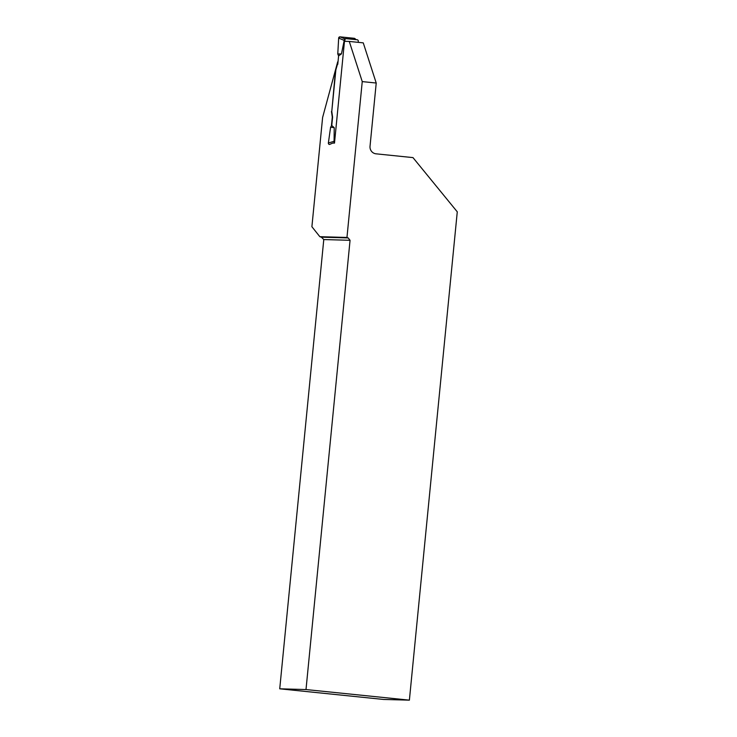 <?xml version="1.0" encoding="UTF-8"?>
<svg xmlns="http://www.w3.org/2000/svg" width="737" height="737" viewBox="0 0 737 737"><rect width="100%" height="100%" fill="white"/><g stroke="black" fill="none" stroke-linecap="round" stroke-linejoin="round"><path stroke-width="1.11" d="M344.787 41.309L344.934 39.826A1.299 1.262 -88.4 0 1 346.316 38.665L357.169 39.77A1.299 1.262 -88.4 0 1 358.293 41.198L358.182 42.35M344.575 38.61L341.452 53.893L337.776 54.013L338.596 55.892L341.452 53.893M356.118 39.669L354.939 38.61A1.299 1.262 -88.4 0 0 354.239 38.306L340.043 36.85A1.299 1.262 91.6 0 0 338.661 38.066L337.776 54.013L338.596 55.892L337.776 64.322L338.596 55.892M337.463 64.285L335.86 69.858L331.779 111.48L335.547 69.822L338.016 61.825M409.385 700.15L306.002 689.556L279.728 688.809L383.572 699.45L409.385 700.15L457.272 211.832L412.978 157.607L376.027 153.821A6.919 6.716 91.6 0 1 370.029 146.248L376.22 83.032L362.245 81.595L349.274 41.438L344.474 41.3L334.497 143.116L332.755 143.07L329.494 144.48A1.299 1.262 -88.4 0 1 328.37 143.006L330.6 127.197L331.77 125.52L332.599 117.1L331.779 111.48M331.77 125.52L334.22 127.676L334.064 143.125M354.239 38.306L355.731 39.623M355.335 39.273L354.239 38.306L340.043 36.85L338.661 38.066L337.776 54.013M340.043 36.85L344.308 38.646M338.661 38.066L344.28 40.434M328.37 143.006L334.395 141.218M334.22 127.676L330.6 127.197M349.274 41.438L363.258 42.866L376.22 83.032M331.401 126.055L332.286 117.072L331.466 111.453M362.245 81.595L346.961 237.461L319.84 236.688L311.898 226.72L322.613 117.469L337.703 61.788M306.002 689.556L350.057 240.299L348.177 237.931L346.961 237.461M319.84 236.688L321.378 237.176L323.783 239.553L279.728 688.809M350.057 240.299L323.783 239.553M348.177 237.931L321.378 237.176M334.616 141.854L334.128 141.836M344.934 39.826L344.133 39.807M346.224 38.656L344.492 38.61"/></g></svg>
